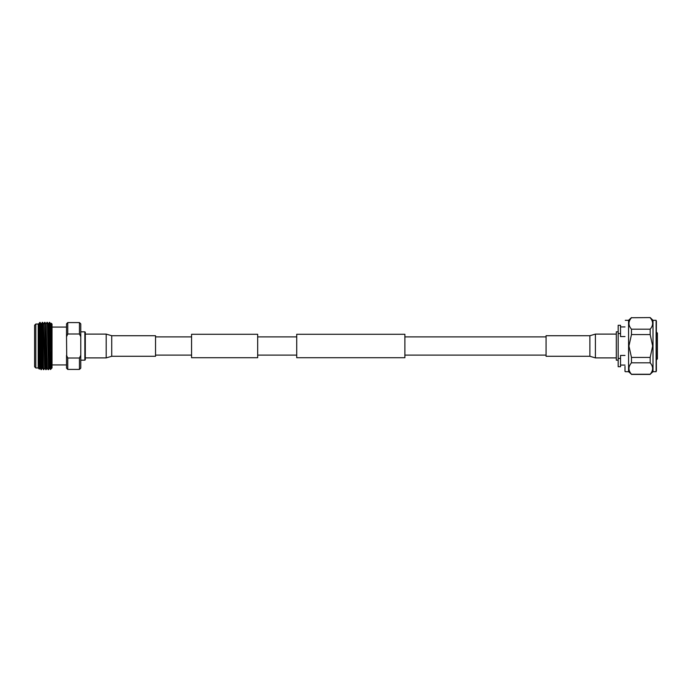 <?xml version="1.0" encoding="UTF-8"?>
<svg xmlns="http://www.w3.org/2000/svg" width="692" height="692" viewBox="0 0 692 692"><rect width="100%" height="100%" fill="white"/><g stroke="black" fill="none" stroke-linecap="round" stroke-linejoin="round"><path stroke-width="1.04" d="M257.666 357.721L257.666 334.279L191.572 334.279L191.572 357.721L257.666 357.721M404.881 346L404.881 357.721L296.721 357.721L296.721 334.279L404.881 334.279L404.881 346M589.887 335.715L595.405 334.106L595.405 357.894L589.887 356.285L589.887 335.715L546.066 335.715L546.066 356.285L589.887 356.285M111.723 335.715L106.196 334.106L106.196 357.894L111.723 356.285L155.536 356.285L155.536 335.715L111.723 335.715L111.723 356.285M624.988 355.437L620.525 355.437L620.525 358.43L618.181 358.43L618.181 325.292L620.525 325.292L620.525 336.563L624.988 336.563M618.181 360.186L616.312 360.186L616.312 331.814L618.181 331.814M656.414 332.143L657.4 333.129L657.4 358.871L656.414 359.857M656.414 321.14L656.12 371.682L656.12 320.318L653.006 320.318L650.177 317.576L631.476 317.74L650.177 317.576M624.988 366.258L624.988 371.379M625.291 371.682L628.57 371.682L628.57 320.318L631.476 317.576M656.12 371.682L653.006 371.682L653.006 320.318M628.57 371.682L631.476 374.26C628.128 370.454 628.128 366.639 631.476 362.816L631.476 357.444L628.933 346L631.476 334.556L631.476 329.184C628.128 325.378 628.128 321.564 631.476 317.74M631.476 334.556L650.177 334.556L652.651 346L650.177 357.444L631.476 357.444M631.476 362.816L650.177 362.816L650.177 357.444M650.177 362.816C653.43 366.622 653.43 370.436 650.177 374.26L631.476 374.26M653.006 371.682L650.177 374.26M652.651 323.467L652.591 322.61M650.177 317.74C653.43 321.546 653.43 325.361 650.177 329.184L631.476 329.184M650.177 334.556L650.177 329.184M656.12 320.318L656.414 370.86M618.181 333.57L620.525 333.57M620.525 358.43L620.525 366.708L618.181 366.708L618.181 358.43M84.848 331.831L85.298 332.264L85.298 359.736L84.848 360.169L84.848 331.831L80.774 331.831M50.455 335.49L50.853 323.891L51.234 323.233L52.021 324.029L52.021 367.971L50.577 323.891L51.883 365.99L51.234 323.233L50.862 346M51.225 323.242L50.974 335.49L50.101 335.49M34.6 366.769L34.6 325.231L35.802 324.029L35.802 367.971L34.6 366.769M35.802 367.971L38.207 367.971L38.207 324.029L38.752 323.891L39.037 330.361L39.92 368.118L40.24 360.766M38.354 334.72C38.562 315.033 38.769 324.098 38.968 346L39.349 369.113L39.721 346M38.207 367.971L39.358 369.113L39.556 360.766M39.885 331.234L39.885 330.958C40.188 313.77 40.499 324.617 40.811 346L41.399 369.658L41.736 360.766M39.193 331.234L39.885 322.455L41.096 369.649L42.298 368.109L42.601 360.766M48.215 323.891L49.383 368.118L48.501 369.658L47.324 322.351L48.215 323.891L49.694 322.351L50.343 350.489C50.845 365.281 51.355 370.722 51.883 366.838L51.883 365.99L51.883 366.838M49.383 322.342L50.343 365.601L50.343 350.489M47.316 322.342L48.501 369.658M45.542 346L46.139 369.649L45.542 362.729L44.651 322.342L45.542 346M38.743 323.882L39.92 322.342L41.113 323.891L42.593 322.351L43.475 369.658L42.584 329.271L42.29 322.342L41.953 331.234M39.885 330.958L40.067 324.141M41.113 323.891L42.29 368.118L42.895 360.766M42.593 322.351L43.484 323.891L44.651 368.118L45.265 360.766M44.798 366.431L44.971 360.766M44.963 322.351L45.845 323.891L47.021 368.118L48.189 369.649M38.769 329.089L38.89 325.569M39.037 323.882L39.92 361.639L40.205 368.109L40.534 360.766M41.399 323.882L42.575 368.109L43.458 369.649M43.475 323.882L44.937 368.109L45.828 369.649M47.013 322.351L46.122 323.891L47.307 368.109M48.111 334.582L48.353 325.569M48.501 323.882L49.668 368.109L50.481 369.511L50.343 365.601M67.755 358.006L66.519 355.273L66.519 368.144L67.755 369.416L79.45 369.416L79.45 358.006L67.755 358.006L67.755 369.416M66.709 355.731L66.519 336.727L67.755 333.994L79.45 333.994L80.644 336.424M67.755 333.994L67.755 322.584L66.519 323.856L66.519 336.727M67.755 322.584L79.45 322.584L79.45 333.994M79.45 322.584L80.774 323.856L80.774 368.144L79.45 369.416M80.774 355.273L79.45 358.006M191.572 355.1L155.536 355.1M546.066 355.1L404.881 355.1M296.721 355.1L257.666 355.1M296.721 336.9L257.666 336.9M546.066 336.9L404.881 336.9M191.572 336.9L155.536 336.9M616.312 357.894L595.405 357.894M616.312 334.106L595.405 334.106M85.298 357.894L106.196 357.894M85.298 334.106L106.196 334.106M624.988 365.065L620.525 365.065M650.177 374.424L631.476 374.424M628.57 320.318L625.291 320.318M624.988 326.935L620.525 326.935M80.774 360.169L84.848 360.169M52.021 364.926L66.519 364.926M48.596 335.066L47.705 334.175M43.778 369.649L44.66 368.109M46.139 369.649L47.03 368.109M49.694 322.351L50.577 323.891M41.096 369.649L40.205 368.109L39.358 369.113M43.76 323.891L44.643 322.351M38.207 324.029L35.802 324.029M45.499 360.766L44.634 360.766M43.138 360.766L41.062 360.766M40.767 360.766L39.902 360.766M39.608 360.766L39.141 360.766M50.594 356.51L51.346 356.51M51.571 368.429L50.481 369.511M52.021 327.074L66.519 327.074"/></g></svg>

